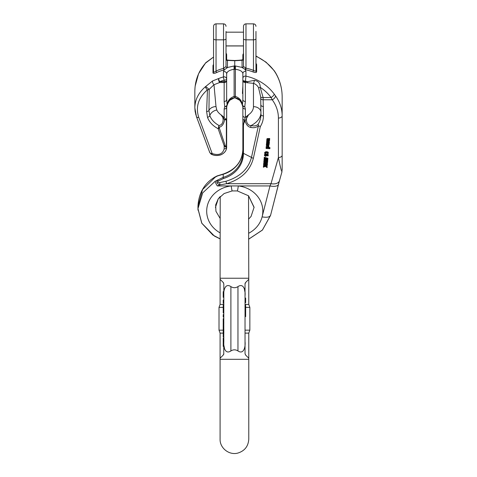 <?xml version="1.0" encoding="UTF-8"?>
<svg xmlns="http://www.w3.org/2000/svg" width="477" height="477" viewBox="0 0 477 477"><rect width="100%" height="100%" fill="white"/><g stroke="black" fill="none" stroke-linecap="round" stroke-linejoin="round"><path stroke-width="0.72" d="M245.297 354.62L245.655 355.097L245.035 353.6L245.035 316.633L245.655 316.633L245.655 314.242L245.035 314.242M245.655 314.242L245.655 305.411L245.035 305.411L245.035 304.731L245.655 304.731M245.655 302.686L245.655 298.065L245.035 298.065L245.035 283.946L245.655 282.444L248.773 279.325L248.773 304.427L249.853 307.385L245.655 307.385M245.035 295.895L245.035 341.651C245.631 346.535 243.866 354.912 237.963 350.941L237.963 286.605C243.872 282.634 245.637 291.03 245.035 295.895M245.655 308.905L245.035 308.905L245.035 311.01L245.655 311.01M223.826 339.165L223.826 341.705L223.206 341.705L223.206 339.165L223.826 339.165M223.206 331.378L223.206 329.261L223.826 329.261L223.826 333.483L223.206 333.483L223.206 331.378L223.826 331.378M223.761 354.143L223.826 283.946L223.206 282.444L223.57 282.927M223.206 297.308L223.826 297.308L223.826 300.051L223.206 300.051L223.206 301.124L223.826 301.124M223.206 301.124L223.206 303.271L223.826 303.271L223.826 304.982L223.206 304.982L223.206 308.273L223.826 308.321L223.206 308.607L223.826 308.607M223.826 321.713L223.206 321.713L223.206 322.577L223.826 322.577L223.826 323.132L223.206 323.132L223.206 326.459L223.826 326.459M223.826 334.663L223.206 334.663L223.206 336.983L223.826 336.983L223.826 338.05L223.206 338.05L223.206 339.165M245.297 282.927L245.154 283.237M245.106 283.404L245.035 283.946M244.892 291.846L244.23 288.257M248.773 279.325L248.773 278.234L220.088 278.234L220.088 279.325L223.206 282.444M223.826 295.895C223.23 291.012 224.995 282.628 230.898 286.605L230.898 350.941C233.253 349.468 235.608 349.468 237.963 350.941M237.963 286.605C235.608 288.078 233.253 288.078 230.898 286.605M230.898 350.941C224.989 354.912 223.224 346.517 223.826 341.651M223.826 353.6L223.206 355.097L220.088 358.221L220.088 359.312L248.773 359.312L248.773 439.144C248.32 446.305 244.665 450.95 237.814 453.084C229.073 455.499 219.742 447.981 220.088 439.144L220.088 359.312M223.57 354.62L223.707 354.31M223.969 345.7L224.631 349.283M245.035 333.119L248.773 333.119L248.773 358.221L245.655 355.097M245.655 304.427L248.773 304.427M220.088 279.325L220.088 304.427L223.826 304.427M223.206 330.162L219.009 330.162L220.088 333.119L223.206 333.119M245.035 330.162L249.853 330.162L249.853 307.385M219.009 330.162L219.009 307.385L223.206 307.385M220.088 304.427L219.009 307.385M223.206 321.713L223.206 318.696L223.826 318.696M223.206 296.992L223.206 291.614L223.826 291.614M223.826 312.942L223.206 312.942L223.206 311.594L223.826 311.594M223.206 311.594L223.206 309.263L223.826 309.263M223.206 334.663L223.206 333.483M223.206 329.261L223.206 328.784L223.826 328.784M223.826 345.27L223.206 345.27L223.206 346.385L223.826 346.385M223.206 345.27L223.206 342.742L223.826 342.742M223.206 342.742L223.206 341.705M223.206 319.191L223.826 319.191M223.206 328.784L223.206 327.562L223.826 327.562M223.206 327.562L223.206 326.459M223.206 309.543L223.826 309.543M223.206 309.263L223.206 308.607M223.206 311.869L223.826 311.869M223.206 310.932L223.826 310.932M223.206 310.646L223.826 310.646M223.206 317.032L223.206 314.587M245.655 299.222L245.035 299.222M245.655 307.725L245.035 307.725M245.655 313.127L245.035 313.127M255.964 32.174L255.964 41.934M213.553 41.934L213.553 32.174L213.553 41.934M266.13 147.351L266.1 148.484L266.13 147.351M266.13 148.114L266.565 148.138L266.148 146.743L266.691 146.063M268.819 147.268L268.819 146.463L268.348 146.087M266.238 147.858L266.369 147.035L268.348 146.844L268.819 147.22L268.521 148.252L269.904 148.329L269.904 147.572L268.956 147.518M268.265 152.258L268.002 154.226L265.403 154.262L264.652 153.355C265.29 152.318 266.494 152.205 268.265 153.022L268.265 152.258C266.774 151.388 265.57 151.501 264.652 152.598L264.652 152.741M266.351 165.847L267.162 166.39L267.162 167.147L265.945 166.038M265.945 166.336L267.323 165.388L267.364 164.905L265.284 165.889L263.626 164.78L263.584 165.233L264.86 166.097L263.447 166.753L263.405 167.236L263.447 165.996L264.192 165.644M263.584 165.233L263.668 164.052M264.091 164.332L265.284 165.131L266.661 164.482M263.93 160.648L263.894 161.816L263.93 160.648L265.272 160.481M264.085 158.889L264.043 160.153L264.085 158.889L265.325 158.698M264.234 157.249L264.198 158.424L264.234 157.249L267.895 158.239L267.859 159.425L264.962 159.861M264.962 160.045L267.734 160.797L267.734 160.039L266.321 159.658M264.479 155.275L268.211 155.49L268.211 154.733L264.479 154.518L264.461 155.514L264.479 154.518M267.686 140.697L267.579 141.061L266.87 140.536L267.18 139.35L269.678 139.236L269.284 139.707L269.338 141.037L268.163 140.9L267.895 139.666L267.418 139.731L267.317 140.5L267.686 140.697L267.317 139.743M266.87 140.536L267.18 138.592L269.678 138.479L269.678 139.236M266.518 143.022L266.488 144.167L266.518 143.022L266.893 142.963M266.637 141.735L266.601 142.885L266.637 141.735L266.995 141.681M266.75 140.459L266.715 141.603L266.858 140.488M266.75 141.216L269.422 142.039L269.058 141.168M268.157 140.894L267.675 140.745M269.422 142.039L269.386 142.438L267.251 142.724L269.314 143.255L269.195 142.468M268.348 143.827L268.289 144.781L268.396 143.821M269.165 144.591L268.396 143.666M266.345 144.525L266.345 145.372L266.78 143.839M268.736 144.638L267.83 145.258M263.703 163.146L263.668 164.309L263.703 163.146L264.622 163.2M263.882 161.154L263.835 162.472L263.894 161.16M263.882 161.912L265.307 163.265L267.621 162.061L267.621 161.304L265.307 162.508L264.491 161.733M267.621 162.061L267.579 162.556L265.606 163.545L266.13 164.046L266.124 163.283L267.436 163.361L267.4 164.523L263.668 164.309M215.21 177.194L215.36 176.794C204.538 183.013 198.742 192.845 197.961 206.291L202.564 189.56L215.21 177.194L217.464 175.983L223.194 174.272L223.194 177.361A28.692 26.002 180 0 0 242.865 152.676L242.865 107.104A2.492 1.914 180 0 0 245.363 109.018L245.363 117.366L248.589 114.754C244.928 116.871 245.977 125.928 251.152 125.523C254.062 126.304 256.376 125.916 258.093 124.366C259.983 121.236 260.937 117.914 260.955 114.408L260.698 96.974L258.546 87.696C257.467 85.586 255.773 84.131 253.466 83.338L245.363 82.527A2.492 1.914 180 0 1 242.865 80.613L242.865 73.601C242.423 71.329 239.925 69.892 235.382 69.296L235.417 65.981L242.048 67.43A1.246 1.133 0 0 0 243.491 66.309M198.003 210.202L197.961 208.634L202.707 192.863L215.21 181.248L223.194 177.361A2.492 0.334 -106.7 0 0 223.379 178.541L218.371 181.051C217.297 182.303 217.727 182.816 219.653 182.59L225.991 181.266C239.925 176.943 248.422 168.989 251.474 157.398L258.403 125.767C256.525 127.526 253.991 128.086 250.801 127.448C248.135 126.965 246.227 124.783 245.077 120.896A2.492 1.801 28.9 0 0 244.26 120.132L242.865 129.398L242.865 149.593L242.865 129.398M255.964 63.274L256.632 64.496L256.632 71.878C256.37 72.701 255.153 72.713 252.989 71.914A47.402 42.96 180 0 0 245.697 69.767L242.089 67.525A1.246 1.109 180 0 0 243.491 66.428L243.491 38.768A2.492 1.055 0 0 0 245.983 39.824L245.983 23.85C244.468 23.999 243.64 24.828 243.491 26.342L243.491 38.768M245.983 23.85L253.466 23.85L253.466 39.824A2.492 1.055 0 0 0 255.964 38.768L255.964 31.387M255.964 38.768L255.964 70.876C255.72 71.353 254.891 71.174 253.466 70.346L253.466 39.824L245.983 39.824L245.983 68.145A48.648 44.087 0 0 1 253.466 70.346L252.989 71.914M216.045 23.85C214.531 23.999 213.702 24.828 213.553 26.342L213.553 71.938C213.827 72.349 214.656 72.045 216.045 71.031A41.165 37.307 0 0 1 223.534 68.366L223.534 39.824L216.045 39.824L216.045 23.85L223.534 23.85L223.534 39.824A2.492 1.055 0 0 0 226.026 38.768L226.026 31.446M226.026 38.768L226.026 66.375A1.246 1.133 0 0 0 227.499 67.484L234.094 65.981A39.913 36.174 0 0 1 234.756 65.975A47.402 42.96 0 0 1 235.417 65.981M243.491 45.893L226.026 45.893L226.026 59.291A1.246 1.133 0 0 0 227.499 60.4L234.094 60.71A39.913 36.174 0 0 1 234.756 60.704A47.402 42.96 0 0 1 235.417 60.704L242.048 60.275L242.089 67.525M212.986 72.886A1.246 1.133 0 0 0 213.553 71.938L213.553 45.893L213.553 57.037L205.647 63.006A2.492 1.628 -124.6 0 1 206.046 62.499L206.046 62.499A2.492 2.492 0 0 0 205.611 62.886L205.647 63.006C198.605 70.995 195.004 80.392 194.843 91.196L194.843 107.79C194.992 99.639 198.593 92.556 205.647 86.528L212.605 80.935L218.633 78.544A39.913 36.174 0 0 1 223.451 76.946L223.451 71.675L224.232 69.88L223.874 69.982A39.913 36.174 180 0 0 216.612 72.564C214.483 73.553 213.273 73.661 212.986 72.886L212.986 65.504L213.553 64.329M213.553 32.174L213.553 31.387L213.553 32.174M195.111 111.403L194.843 107.802L196.441 116.579A2.492 1.64 -20.4 0 1 196.381 116.334M243.491 66.428L245.619 68.014L245.166 69.642L245.947 71.407L245.947 76.153L245.363 81.668L247.635 81.668L254.324 80.345C258.254 80.899 260.227 83.231 260.239 87.351A2.492 0.96 153.2 0 1 258.546 87.696M282.02 171.583L282.014 171.601C281.555 171.953 280.357 167.254 278.413 157.511L278.413 118.052C278.365 111.505 276.308 105.417 272.236 99.776L271.091 97.535A3.744 1.318 -36.3 0 0 274.203 94.076L275.45 95.782C279.868 101.959 282.104 108.631 282.157 115.798L282.157 170.456M282.157 144.96L282.157 96.795C282.11 88.138 279.874 80.058 275.45 72.564L274.102 70.542A3.744 1.318 143.7 0 1 274.203 70.876L275.45 72.748C279.868 80.172 282.104 88.185 282.157 96.795L282.157 115.798A3.744 2.254 0 0 1 278.413 118.052M243.33 59.536L242.048 60.275A1.246 1.133 0 0 0 243.491 59.154M226.718 106.484L226.653 144.561M226.653 97.576L227.082 105.018C227.726 100.611 230.075 97.749 234.135 96.437L234.267 97.874L235.25 97.874L235.382 96.437C239.442 97.749 241.791 100.611 242.435 105.018L242.865 99.586L242.865 73.601A2.492 2.26 0 0 1 245.947 71.407M224.154 109.018L224.733 106.574L224.154 101.5L224.154 82.527L219.641 82.527L213.988 84.727L209.206 89.324L208.962 110.42L209.814 115.631C211.329 119.626 214.352 122.899 218.895 125.457C223.934 125.201 224.232 116.746 220.929 114.754L224.154 117.366L224.154 109.018A2.492 1.914 0 0 0 226.653 107.104L226.653 147.196A2.492 1.699 180 0 1 224.154 148.89L224.154 145.807A1.246 0.823 -19.3 0 0 225.108 145.294C225.865 147.226 226.283 147.184 226.36 145.163L226.36 119.727L224.566 119.894C223.796 124.086 221.966 126.578 219.074 127.365L225.108 145.294M242.865 126.31L242.865 120.079M226.026 45.893L226.026 53.215A2.492 2.492 0 0 1 226.653 54.867L226.653 59.697L226.653 54.867A2.492 2.26 180 0 0 226.026 53.37M234.094 65.981L234.135 96.437A10.601 9.612 0 0 1 235.382 96.437L235.382 69.296A44.904 40.7 180 0 0 234.756 69.29A37.421 33.915 180 0 0 234.135 69.296C229.586 69.976 227.094 71.49 226.653 73.846L226.653 99.586A2.492 1.914 -0 0 1 224.154 101.5M243.491 53.394L242.865 55.04L242.865 59.518L242.865 55.153A2.492 2.26 0 0 1 243.491 53.657M242.435 93.426L242.865 85.878M220.088 232.854A28.065 25.436 0 0 1 207.316 205.825A28.065 25.436 0 0 1 231.208 185.935A8.729 0.465 83.4 0 0 232.21 190.919L224.13 193.537L218.263 198.784L215.658 204.889L215.938 211.293L220.088 218.335M248.773 218.961L251.075 216.415L254.092 207.251L248.559 195.797L237.307 190.919A8.729 0.465 -83.4 0 0 238.309 185.935A28.065 25.436 0 0 1 262.106 216.892A28.065 25.436 0 0 1 248.773 233.205M282.05 171.482L278.449 184.402A8.729 3.595 -165.7 0 1 269.988 185.935L271.008 183.693L278.413 157.511A3.744 2.254 0 0 0 282.157 155.258M215.36 176.794L218.371 175.59M223.874 69.982L223.534 68.366L226.026 66.53A1.246 1.097 180 0 0 227.446 67.615L227.499 60.4L226.241 59.714M226.223 59.78L226.026 59.148A1.246 1.163 180 0 0 227.446 60.299M242.089 60.191A1.246 1.151 180 0 0 243.491 59.047L243.324 59.619M212.605 80.935A2.492 1.133 -115.3 0 0 213.988 84.727L215.992 106.58L216.785 110.002A18.71 12.026 180 0 0 220.929 114.754L224.566 119.894A2.492 2.003 -55.6 0 1 225.317 118.88L226.211 119.322L226.653 118.01L226.36 119.727A2.492 0.978 -142.7 0 1 226.211 119.322M242.865 78.347L242.865 73.601L242.865 78.347A2.492 2.26 0 0 1 245.947 76.153A47.402 42.96 0 0 1 274.203 94.076M226.36 145.163A1.246 0.525 180 0 0 226.653 144.823C226.497 147.357 225.669 147.685 224.154 145.807L218.174 128.748C212.778 125.845 209.218 122.029 207.489 117.294A2.492 1.646 -19.2 0 0 209.814 115.631A7.483 5.509 155.8 0 1 216.785 110.002M218.371 181.051L217.464 180.091C216.129 182.256 216.969 183.854 219.986 184.879L217.303 185.935L269.988 185.935L262.106 216.892C267.233 217.727 270.071 217.089 270.614 214.978M260.955 114.408A2.492 1.503 0 0 0 263.447 115.911C263.429 119.673 262.38 123.233 260.311 126.596L253.388 158.221C250.067 170.73 241.171 179.221 226.706 183.693L219.98 184.885M260.698 96.974A2.492 1.049 -7.1 0 0 263.107 97.535L263.447 115.911M279.409 180.813A8.729 5.128 -164.2 0 1 271.008 183.693L226.706 183.693A2.492 0.489 -105.4 0 1 225.991 181.266M215.21 181.248C215.342 182.447 216.039 184.009 217.303 185.935M260.818 98.638A2.492 1.503 -3.1 0 0 263.262 99.776L272.236 99.776A3.744 1.944 -36.2 0 0 275.45 95.782M226.653 147.196C226.664 152.431 220.869 155.108 219.468 155.126C216.51 155.782 213.738 155.436 211.15 154.089A2.492 1.014 -61.4 0 0 212.348 153.594C218.716 155.645 222.652 154.077 224.154 148.89M209.707 152.258A2.492 1.64 -20.4 0 0 209.767 152.509A2.492 1.64 -20.4 0 0 212.11 153.338L212.348 153.594M196.446 116.597A2.492 1.64 -20.4 0 0 198.778 117.408L212.11 153.338M207.489 117.294L206.619 111.481L207.465 89.771A2.492 1.264 -129.4 0 1 206.654 89.074A2.492 1.264 -129.4 0 1 205.647 86.528L209.206 89.324A2.492 1.693 2.3 0 1 207.465 89.771C198.307 97.815 195.409 107.027 198.778 117.408M219.641 82.527A2.492 0.835 -107.4 0 1 218.633 78.544A2.492 0.423 68.2 0 0 219.641 81.668L224.154 81.668L224.154 80.166A37.421 33.915 180 0 0 219.641 81.668L219.641 82.527M218.895 125.457L219.074 127.365L218.567 127.27L218.895 125.457M219.128 128.235A1.246 0.823 -19.3 0 1 218.174 128.748L218.567 127.27M260.311 126.596L258.403 125.767M253.388 158.221A2.492 1.479 -167.6 0 1 251.474 157.398L243.449 153.355A29.276 26.533 0 0 1 223.379 178.541M219.986 184.879L219.653 182.59M258.093 124.366L258.492 125.588M242.865 80.041A2.492 1.055 0 0 0 245.363 81.096A43.657 39.567 180 0 1 247.635 81.668L247.635 82.527M260.955 105.029A2.492 1.503 0 0 0 263.447 106.532M254.324 80.345A2.492 0.668 103.5 0 1 253.466 83.338L253.466 106.657A7.483 5.736 180 0 1 260.955 112.387A26.193 16.838 0 0 1 251.152 125.523A2.492 1.914 -78.4 0 0 250.801 127.448M253.466 106.657A18.71 12.026 180 0 1 248.589 114.754L243.449 123.841A2.492 1.055 180 0 1 242.865 123.161M242.865 115.452A2.492 1.914 180 0 0 245.363 117.366L244.26 120.132A2.492 1.604 180 0 1 242.865 118.695M227.446 67.615L224.232 69.88L223.779 68.271M226.969 105.769A2.492 1.825 25.8 0 1 224.733 106.574A2.492 1.89 -13.1 0 0 227.082 105.018A2.492 0.793 14.6 0 1 227.141 105.292A2.492 0.793 14.6 0 1 227.088 105.399A2.492 1.825 25.8 0 1 226.974 105.751A2.492 2.492 0 0 0 227.141 105.292C229.538 98.667 231.858 98.316 234.267 97.874L229.801 100.248C227.958 102.907 227.07 104.606 227.141 105.351A2.492 0.793 -165.4 0 1 227.1 105.447M234.267 97.934L235.239 97.874C237.659 98.316 239.979 98.667 242.37 105.292A2.492 2.492 0 0 0 242.543 105.751A2.492 1.825 154.2 0 1 242.429 105.399A2.492 0.793 -14.6 0 1 242.37 105.292A2.492 0.793 -14.6 0 1 242.435 105.018A2.492 1.89 -166.9 0 0 244.784 106.574A2.492 1.825 154.2 0 1 242.549 105.769M223.314 117.992A2.492 1.485 -51.6 0 1 224.154 117.366L225.317 118.88M224.154 82.527A2.492 1.914 0 0 0 226.653 80.613A2.492 1.055 0 0 1 224.154 81.668L224.154 82.527M242.865 73.601L242.865 80.613A2.492 1.055 0 0 0 245.363 81.668L245.363 101.5A2.492 1.914 180 0 1 242.865 99.586L242.865 97.636M245.619 68.014L245.983 68.145L245.697 69.767M213.553 38.768A2.492 1.055 0 0 0 216.045 39.824L216.045 71.031L216.612 72.564M269.314 143.255L269.278 143.66L266.488 144.167M266.518 143.78L268.146 143.291M268.146 143.511L266.601 142.885M266.637 142.492L268.277 142.057M268.277 142.265L266.715 141.603M268.42 140.292L268.587 140.763L269.183 140.411L268.468 139.695L268.42 140.292L268.42 139.689M268.473 140.608L268.42 139.528M268.587 140.763L268.473 139.85M269.052 140.727L269.052 139.97L268.587 140.005M266.947 139.594L266.947 138.837M267.18 139.35L267.18 138.592M269.296 139.314L269.296 138.557M268.211 155.49L268.181 155.86L265.272 155.693L265.558 156.057L265.558 155.705M265.558 156.057L265.755 156.462L265.755 155.717M265.755 156.462L264.461 155.514M267.734 160.797L267.692 161.256L263.894 161.816M263.93 161.411L267.192 161.005L264.043 160.153M264.085 159.646L266.017 159.348L266.017 158.865M266.017 159.348L267.358 159.193L264.198 158.424M264.234 158.006L267.895 158.996M267.364 164.905L267.364 164.517M265.284 165.889L265.284 165.131M263.626 164.78L263.626 164.022M263.447 166.753L263.447 165.996M263.405 167.236L265.254 166.366L267.12 167.636L267.162 167.147M267.758 153.105L268.002 153.546L267.758 153.105C266.285 152.7 265.391 152.795 265.075 153.385L265.295 153.809C266.876 154.22 267.776 154.131 268.002 153.546L268.002 153.457M268.002 152.789L265.295 153.051L265.075 152.628M265.075 153.385L265.295 153.809L265.295 153.051M267.406 145.992L267.519 144.734L266.768 145.312L267.406 145.992L267.406 145.235L266.768 144.555M267.448 144.74L267.406 145.235M268.396 144.424L268.992 144.793C268.652 146.642 267.77 146.809 266.345 145.288L266.78 144.597L267.973 144.394L267.83 146.016L268.736 145.396L268.289 144.781M268.992 144.036L269.165 144.555M266.78 144.597L266.78 144.114M267.973 144.394L267.973 143.899M266.768 145.312L266.923 145.765L266.923 145.008M263.703 163.909L265.498 164.01L263.835 162.472M265.307 163.265L265.307 162.508M266.13 164.046L267.436 164.124M268.324 147.268L268.527 147.685L268.324 147.268L266.565 147.56L266.792 147.977L268.527 147.59M268.527 146.928L266.792 147.214L266.792 147.977L266.565 147.56M269.904 148.329L269.869 148.699L266.1 148.484M266.369 147.035L266.369 146.272M268.348 146.844L268.348 146.326M268.819 148.031L268.819 146.463M197.961 206.368L197.961 208.705M195.749 114.438L194.843 107.862L194.843 91.298M226.653 114.599L226.378 149.11M282.157 96.855L282.157 145.02M242.417 105.447A2.492 0.793 165.4 0 1 242.37 105.351A2.492 2.492 0 0 0 242.543 105.811L242.799 106.484M279.48 180.568A8.729 5.128 15.8 0 1 279.409 180.872L270.602 215.21M210.989 153.993A2.492 1.014 118.6 0 0 211.162 154.154L209.767 152.568L196.441 116.638L195.111 111.463M227.153 105.268A2.492 0.793 -165.4 0 1 227.141 105.351A2.492 2.492 0 0 1 226.974 105.811A2.492 1.825 -154.2 0 0 227.082 105.495M235.25 97.934L239.716 100.248C241.559 102.907 242.441 104.606 242.37 105.351A2.492 0.793 165.4 0 1 242.364 105.268M242.543 105.811A2.492 1.825 -25.8 0 1 242.435 105.495M226.653 56.423L226.653 59.697M242.865 59.518L242.865 55.851M242.865 55.213L242.865 56.423M242.435 93.486L242.865 85.938M223.206 291.93L223.826 291.93M242.865 59.899L243.037 59.398C242.876 59.917 240.336 60.275 235.411 60.472L234.756 60.472L234.756 69.29M255.964 56.28A47.402 42.96 0 0 1 274.203 70.876M242.906 59.494A2.492 2.26 0 0 1 243.491 58.403M223.194 174.272A28.692 26.002 180 0 0 242.865 149.593C242.197 161.453 235.662 169.603 223.26 174.033A2.492 0.334 73.3 0 0 223.194 174.272M234.756 60.472L234.094 60.71M226.599 59.667A2.492 2.26 180 0 0 226.026 58.641M213.547 64.633L213.553 64.556A1.246 1.133 0 0 1 212.986 65.504M256.632 64.496A1.246 1.133 0 0 1 255.964 63.495L255.97 63.584M256.632 71.878A1.246 1.133 0 0 1 255.964 70.876M271.091 97.535A43.657 39.567 180 0 0 260.239 87.351L263.107 97.535L271.091 97.535M245.363 101.5L244.784 106.574L245.363 109.018M243.449 123.841L243.449 153.355A2.492 1.055 180 0 1 242.865 152.676M206.619 111.481A2.492 1.693 2.4 0 0 208.962 110.42A7.483 5.73 178.6 0 1 215.992 106.58M224.154 80.166A2.492 0.298 -105 0 1 223.451 76.946A2.492 2.26 180 0 1 226.653 79.116A2.492 1.055 180 0 1 224.154 80.166M226.653 73.846A2.492 2.26 180 0 0 223.451 71.675M248.773 358.221L248.773 359.312M220.088 333.119L220.088 358.221M220.088 278.234L220.213 196.494M248.773 278.234L248.535 195.779M248.773 333.119L249.853 330.162M243.491 32.174L226.026 32.174M197.961 206.308L197.961 208.646M278.449 184.402L270.566 215.354L262.416 230.027L248.773 239.072M274.102 70.542L266.059 62.171L255.964 55.964M195.141 86.182L198.575 73.732L205.611 62.886M212.509 57.783L206.046 62.499M223.26 174.033L216.755 176.031M234.094 60.472C228.966 60.329 226.414 60.03 226.438 59.571L226.653 60.138M253.466 23.85C254.986 23.999 255.815 24.828 255.964 26.342M223.534 23.85C225.049 23.999 225.877 24.828 226.026 26.342M237.307 190.919L232.21 190.919M220.088 238.822L212.891 235.06L201.86 223.314L197.961 208.634M211.15 154.089L209.767 152.509L196.441 116.579M226.653 107.104L226.974 105.751M242.543 105.751L242.865 107.104M269.606 139.66L269.606 140.417M266.816 139.397L266.816 140.16M266.148 146.791L266.148 147.548M268.956 146.88L268.956 147.643M243.491 45.953L226.026 45.953M220.207 196.56L218.263 198.843L215.425 207.507M254.092 207.507L248.547 195.85M282.014 171.66L279.409 180.872M197.961 208.848L201.735 223.147L214.519 236.145L220.088 238.882M248.773 239.132L262.428 230.075L270.566 215.413M226.653 147.256C226.664 152.491 220.869 155.168 219.468 155.186C216.51 155.842 213.738 155.496 211.15 154.149M226.653 107.164L226.974 105.811"/></g></svg>
